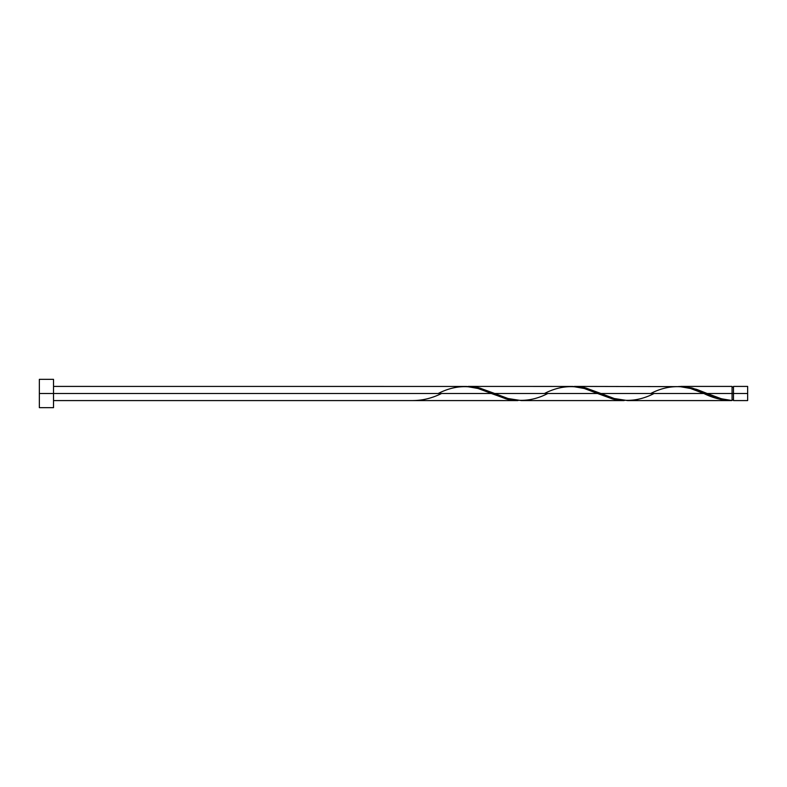 <?xml version="1.0" encoding="UTF-8"?>
<svg xmlns="http://www.w3.org/2000/svg" width="787" height="787" viewBox="0 0 787 787"><rect width="100%" height="100%" fill="white"/><g stroke="black" fill="none" stroke-linecap="round" stroke-linejoin="round"><path stroke-width="1.18" d="M747.65 400.583L747.65 386.417L747.65 393.5L733.484 393.5L733.484 386.417L733.484 400.583L747.65 400.583L747.65 393.5L707.208 393.5L721.404 398.773L732.067 400.544L732.067 386.417L732.067 393.5L733.484 393.5L733.484 400.583M39.35 407.666L39.35 379.334L39.35 407.666L53.516 407.666L53.516 393.5L39.35 393.5L491.314 393.5L53.516 393.5L53.516 379.334L53.516 407.666M53.516 400.583L517.895 400.583L506.513 399.039L478.053 388.493L466.425 386.447L53.516 386.417M438.192 393.5C455.919 384.361 473.626 384.361 491.314 393.5L507.772 399.353L517.895 400.583M627.505 400.583L730.375 400.583L717.951 398.753L703.804 393.5L600.963 393.5L614.224 398.507L627.505 400.583M572.729 386.447L585.764 387.961L600.963 393.5L703.804 393.5C713.238 398.133 722.653 400.485 732.067 400.544L730.375 400.583M521.26 400.583L624.14 400.583L612.758 399.039L597.559 393.5L494.718 393.5L507.979 398.507L521.26 400.583M466.484 386.447L479.519 387.961L494.718 393.5L597.559 393.5L614.017 399.353L624.14 400.583M678.974 386.447L692.009 387.961L707.208 393.5L732.067 393.5L732.067 400.544C723.774 399.826 715.481 397.474 707.208 393.5L696.652 389.368L684.847 386.633L574.382 386.417M650.682 393.5C668.409 384.361 686.116 384.361 703.804 393.5L690.543 388.493L678.915 386.447M468.137 386.417L572.67 386.447L584.298 388.493L597.559 393.5C579.871 384.361 562.164 384.361 544.437 393.5M413.332 400.544L413.332 400.544C422.747 400.485 432.161 398.133 441.596 393.5M703.804 393.5L704.66 393.854M654.086 393.5C636.358 402.639 618.651 402.639 600.963 393.5L584.505 387.647L572.7 386.456M547.841 393.5C530.113 402.639 512.406 402.639 494.718 393.5L478.26 387.647L466.455 386.456M732.067 399.875L733.484 399.875M680.627 386.417L732.067 386.417M39.35 379.334L53.516 379.334M732.067 387.125L733.484 387.125M733.484 386.417L747.65 386.417"/></g></svg>
